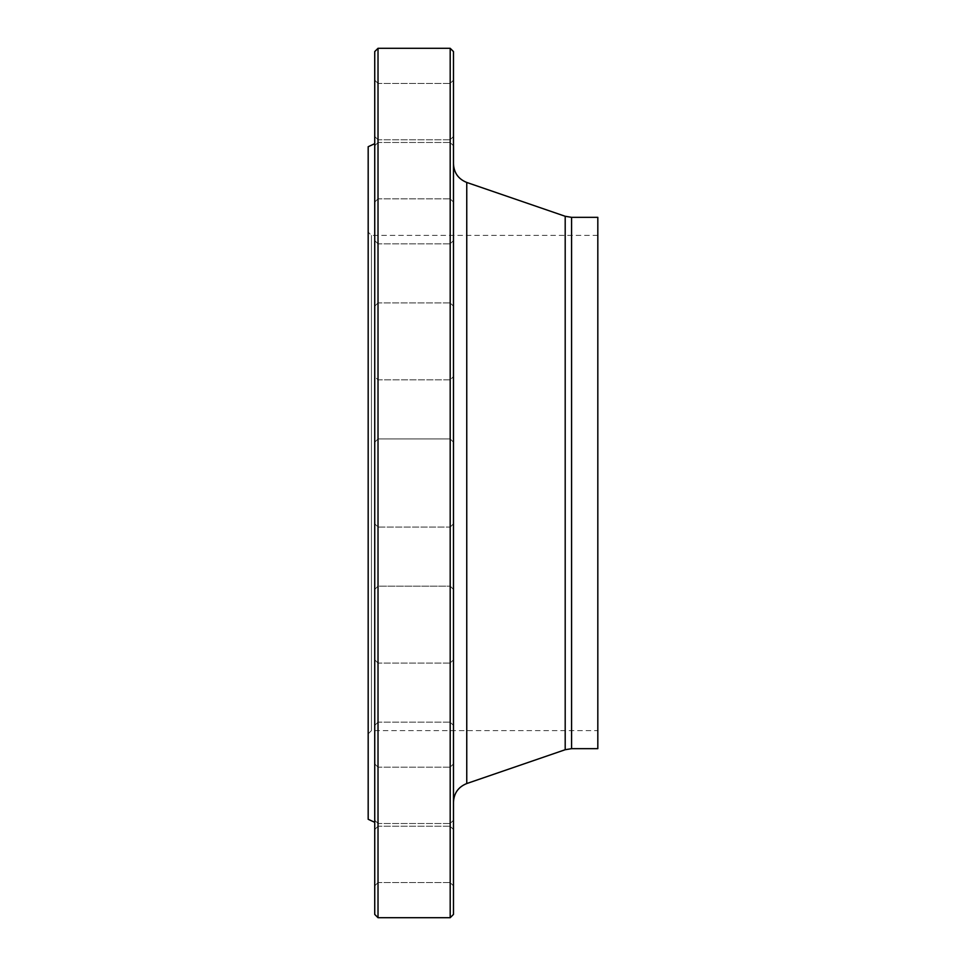 <?xml version="1.0" encoding="UTF-8"?>
<svg xmlns="http://www.w3.org/2000/svg" width="966" height="966" viewBox="0 0 966 966"><rect width="100%" height="100%" fill="white"/><g stroke="black" fill="none" stroke-linecap="round" stroke-linejoin="round"><path stroke-width="0.72" stroke-dasharray="4.83 3.62" d="M450.192 48.3L450.192 917.7M378.02 917.7L378.02 48.3M597.821 730.61L597.821 235.39L597.821 730.61L371.451 730.61L371.451 235.39L371.451 730.61L368.179 733.894L368.179 232.106L368.179 733.894M368.179 146.723L368.179 819.277M374.736 822.332L374.736 143.668L374.736 822.332M374.736 146.095L374.736 202.099L374.736 146.095M374.736 100.404L374.736 145.769L374.736 100.404M374.736 112.962L374.736 80.154L374.736 112.962M374.736 181.85L374.736 136.496L374.736 181.85M374.736 296.586L374.736 240.582L374.736 296.586M374.736 439.711L374.736 376.583L374.736 439.711M374.736 589.417L374.736 523.801L374.736 589.417L374.736 523.801L374.736 589.417L378.02 586.133L378.02 527.074L378.02 586.133L378.02 527.074L378.02 586.133L450.192 586.133L450.192 527.074L450.192 586.133L450.192 527.074L450.192 586.133L453.477 589.417L453.477 523.801L453.477 589.417L453.477 523.801L453.477 589.417L450.192 586.133L378.02 586.133L374.736 589.417M374.736 722.918L374.736 659.802L374.736 722.918M374.736 819.905L374.736 763.901L374.736 819.905M374.736 865.596L374.736 820.231L374.736 865.596M374.736 853.038L374.736 820.231L374.736 853.038M374.736 784.15L374.736 829.504L374.736 784.15M374.736 669.414L374.736 725.418L374.736 669.414M374.736 243.082L374.736 306.198L374.736 243.082M374.736 376.583L374.736 442.199L374.736 376.583L378.02 379.867L378.02 438.926L378.02 379.867L450.192 379.867L450.192 438.926L450.192 379.867L450.192 438.926L453.477 442.199L453.477 376.583L453.477 442.199L453.477 376.583L453.477 442.199L450.192 438.926L450.192 379.867L453.477 376.583L450.192 379.867L378.02 379.867L378.02 438.926L378.02 379.867L374.736 376.583M374.736 51.584L374.736 914.416M453.477 192.5L453.477 136.496L453.477 192.5M453.477 125.52L453.477 80.154L453.477 125.52M453.477 112.962L453.477 80.154L453.477 112.962M453.477 156.746L453.477 202.099L453.477 156.746M453.477 250.194L453.477 306.198L453.477 250.194M453.477 662.302L453.477 725.418L453.477 662.302M453.477 773.5L453.477 829.504L453.477 773.5M453.477 840.48L453.477 885.846L453.477 840.48M453.477 853.038L453.477 820.231L453.477 853.038M453.477 809.254L453.477 763.901L453.477 809.254M453.477 715.806L453.477 659.802L453.477 715.806M453.477 303.698L453.477 240.582L453.477 303.698M453.477 802.166L453.477 163.834L453.477 802.166M453.477 914.416L453.477 51.584M597.821 217.338L597.821 748.662M597.821 235.39L371.451 235.39L368.179 232.106M378.02 246.113L378.02 302.913L378.02 246.113M450.192 300.668L450.192 243.867L450.192 300.668M378.02 671.732L378.02 722.133L378.02 671.732M450.192 713.488L450.192 663.087L450.192 713.488M378.02 785.406L378.02 826.232L378.02 785.406M450.192 807.999L450.192 767.173L450.192 807.999M378.02 853.038L378.02 823.515L378.02 853.038M450.192 853.038L450.192 823.515L450.192 853.038M378.02 864.341L378.02 823.515L378.02 864.341M450.192 841.736L450.192 882.562L450.192 841.736M378.02 817.586L378.02 767.173L378.02 817.586M450.192 775.819L450.192 826.232L450.192 775.819M378.02 719.887L378.02 663.087L378.02 719.887M450.192 665.332L450.192 722.133L450.192 665.332M450.192 527.074L453.477 523.801L450.192 527.074L378.02 527.074L374.736 523.801L378.02 527.074L450.192 527.074M378.02 294.268L378.02 243.867L378.02 294.268M450.192 252.512L450.192 302.913L450.192 252.512M378.02 180.594L378.02 139.768L378.02 180.594M450.192 158.001L450.192 198.827L450.192 158.001M378.02 112.962L378.02 142.485L378.02 112.962M450.192 112.962L450.192 142.485L450.192 112.962M378.02 101.659L378.02 142.485L378.02 101.659M450.192 124.264L450.192 83.438L450.192 124.264M378.02 148.414L378.02 198.827L378.02 148.414M450.192 190.181L450.192 139.768L450.192 190.181M389.853 917.628L395.275 917.7M565.195 216.275L565.195 749.725M466.759 783.547L466.759 182.453M571.582 748.662L571.582 217.338M378.02 438.926L450.192 438.926L378.02 438.926L374.736 442.199L378.02 438.926M378.02 243.867L374.736 240.582L378.02 243.867L450.192 243.867L453.477 240.582L450.192 243.867L378.02 243.867M378.02 302.913L374.736 306.198L378.02 302.913L450.192 302.913L453.477 306.198L450.192 302.913L378.02 302.913M378.02 663.087L374.736 659.802L378.02 663.087L450.192 663.087L453.477 659.802L450.192 663.087L378.02 663.087M378.02 722.133L374.736 725.418L378.02 722.133L450.192 722.133L453.477 725.418L450.192 722.133L378.02 722.133M378.02 767.173L374.736 763.901L378.02 767.173L450.192 767.173L453.477 763.901L450.192 767.173L378.02 767.173M378.02 826.232L374.736 829.504L378.02 826.232L450.192 826.232L453.477 829.504L450.192 826.232L378.02 826.232M378.02 823.515L374.736 820.231L378.02 823.515L450.192 823.515L453.477 820.231L450.192 823.515L378.02 823.515M378.02 882.562L374.736 885.846L378.02 882.562L450.192 882.562L453.477 885.846L450.192 882.562L378.02 882.562M378.02 139.768L374.736 136.496L378.02 139.768L450.192 139.768L453.477 136.496L450.192 139.768L378.02 139.768M378.02 198.827L374.736 202.099L378.02 198.827L450.192 198.827L453.477 202.099L450.192 198.827L378.02 198.827M378.02 83.438L374.736 80.154L378.02 83.438L450.192 83.438L453.477 80.154L450.192 83.438L378.02 83.438M378.02 142.485L374.736 145.769L378.02 142.485L450.192 142.485L453.477 145.769L450.192 142.485L378.02 142.485"/><path stroke-width="1.45" d="M450.192 917.7L450.192 48.3L378.02 48.3L378.02 917.7L450.192 917.7L453.477 914.416L453.477 51.584L450.192 48.3M374.736 822.332L368.179 819.277L368.179 146.723L374.736 143.668M378.02 917.7L374.736 914.416L374.736 51.584L378.02 48.3M571.582 748.662L571.582 217.338L597.821 217.338L597.821 748.662L571.582 748.662L565.195 749.725L466.759 783.547C458.379 786.928 453.948 793.134 453.477 802.166M565.195 749.725L565.195 216.275L466.759 182.453L466.759 783.547M571.582 217.338L565.195 216.275M466.759 182.453C458.379 179.072 453.948 172.866 453.477 163.834"/></g></svg>
